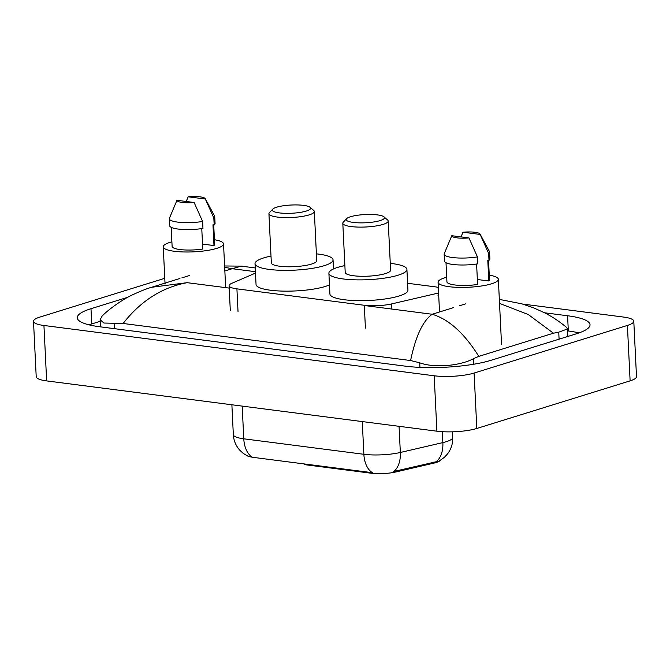 <?xml version="1.0" encoding="UTF-8"?>
<svg xmlns="http://www.w3.org/2000/svg" width="670" height="670" viewBox="0 0 670 670"><rect width="100%" height="100%" fill="white"/><g stroke="black" fill="none" stroke-linecap="round" stroke-linejoin="round"><path stroke-width="1" d="M304.163 463.908A7.102 1.524 -2.8 0 0 306.768 464.921L371.113 473.213L371.079 472.534L372.562 472.752A24.849 15.536 97.3 0 1 363.869 454.294A28.4 6.097 -2.8 0 0 400.342 452.476A24.849 15.67 76.9 0 1 393.709 471.496L437.828 461.362M255.488 273.084L231.786 283.318A21.306 4.573 -2.8 0 0 229.09 285.722A21.306 4.573 -2.8 0 0 236.912 288.854L364.296 305.277A21.306 4.573 -2.8 0 0 391.649 303.912L435.266 293.778A21.306 4.573 -2.8 0 0 437.853 293.083A21.306 4.573 -2.8 0 0 438.59 292.849M440.299 460.34A19.17 4.12 177.2 0 1 436.22 462.493A19.17 4.12 177.2 0 1 433.892 463.121L395.736 471.99A19.17 4.12 177.2 0 1 371.113 473.213M438.322 287.405A21.306 4.573 -2.8 0 0 434.805 286.785L407.595 283.276M522.508 304.038L623.351 317.036A28.4 6.097 177.2 0 1 633.787 321.215A28.4 6.097 177.2 0 1 627.405 325.436L474.1 373.048A28.4 6.097 177.2 0 1 434.185 375.778L43.935 325.486A28.4 6.097 177.2 0 1 33.5 321.307A28.4 6.097 177.2 0 1 39.882 317.086L164.786 278.301M633.787 321.215L636.5 376.632A28.4 6.097 177.2 0 1 630.118 380.853L476.814 428.465A28.4 6.097 177.2 0 1 436.899 431.195L46.649 380.903A28.4 6.097 177.2 0 1 36.214 376.724L33.5 321.307M127.836 297.262L90.986 308.703A61.062 13.115 -2.8 0 0 77.268 317.781A61.062 13.115 -2.8 0 0 99.713 326.767L405.317 366.155A61.062 13.115 -2.8 0 0 491.135 360.267L576.301 333.819A61.062 13.115 -2.8 0 0 590.027 324.749A61.062 13.115 -2.8 0 0 567.582 315.754L544.576 312.79M579.014 332.923A61.062 13.115 -2.8 0 0 568.327 330.997L567.574 330.896M100.19 321.315L91.731 323.945A61.062 13.115 -2.8 0 0 89.026 324.841M410.593 360.527C415.626 336.34 422.82 320.913 432.183 314.255C448.85 319.272 464.394 333.308 478.807 356.373L473.573 358.634C461.329 365.426 435.316 368.542 419.713 362.805L410.593 360.527L123.112 323.476L103.917 323.032L100.115 319.774L102.116 316.081C107.661 310.101 122.794 299.13 132.811 294.7C140.641 291.073 146.889 288.603 151.562 287.288L187.19 282.681C162.107 287.313 140.75 300.914 123.112 323.476M499.334 299.398L521.704 303.803L533.714 307.882L544.852 312.94C552.289 316.717 559.467 321.5 566.393 327.295L567.482 328.962L558.746 332.178L553.445 333.191L528.303 314.557L499.527 303.384M478.807 356.373L553.445 333.191M255.237 267.941L241.284 266.141L232.197 268.703L224.676 267.313M436.153 461.672L436.178 461.672A24.849 15.67 76.9 0 0 442.862 442.594A28.4 6.097 -2.8 0 0 446.312 441.672A28.4 6.097 -2.8 0 0 452.694 437.451L452.418 431.823M252.473 457.275A24.849 15.536 -82.7 0 1 243.779 438.808A28.4 6.097 -2.8 0 1 233.336 434.629C233.696 440.6 235.857 445.801 239.818 450.248L243.327 453.456L248.26 456.362L252.473 457.275L371.079 472.534M489.268 275.161A30.175 6.482 177.2 0 1 498.354 279.315A30.175 6.482 177.2 0 1 491.571 283.795A30.175 6.482 177.2 0 1 458.246 287.371A30.175 6.482 177.2 0 1 438.071 282.263A30.175 6.482 177.2 0 1 444.855 277.774A30.175 6.482 177.2 0 1 446.714 277.246M476.596 264.014L477.601 284.457A21.306 4.573 177.2 0 1 446.932 281.827L446.002 262.741M468.95 237.917A14.204 3.049 177.2 0 1 451.789 235.706L468.95 237.917L477.442 256.903A22.721 4.883 177.2 0 1 444.16 254.19A22.721 4.883 177.2 0 1 444.252 253.687L451.789 235.706M477.442 256.903L477.785 263.838A22.721 4.883 177.2 0 1 444.503 261.116L444.16 254.19M480.072 234.073A14.204 3.049 177.2 0 1 480.156 234.433L462.995 232.222A14.204 3.049 177.2 0 1 480.072 234.073L489.41 251.484A22.721 4.883 177.2 0 1 489.552 251.97A22.721 4.883 177.2 0 1 488.648 253.428L488.991 260.354L487.785 260.195L488.807 280.981L477.358 279.507M488.539 260.295L489.485 279.75A21.306 4.573 177.2 0 1 488.807 280.981M461.01 236.895L462.995 232.222M480.156 234.433L488.648 253.428M489.552 251.97L489.887 258.896A22.721 4.883 177.2 0 1 488.991 260.354M214.442 239.743A30.175 6.482 177.2 0 1 223.529 243.897A30.175 6.482 177.2 0 1 216.745 248.377A30.175 6.482 177.2 0 1 183.429 251.953A30.175 6.482 177.2 0 1 163.245 246.845A30.175 6.482 177.2 0 1 170.029 242.356A30.175 6.482 177.2 0 1 171.889 241.828M201.77 228.596L202.776 249.039A21.306 4.573 177.2 0 1 172.115 246.409L171.177 227.323M194.133 202.499A14.204 3.049 177.2 0 1 176.964 200.288L194.133 202.499L202.616 221.485A22.721 4.883 177.2 0 1 169.334 218.772A22.721 4.883 177.2 0 1 169.426 218.269L176.964 200.288M202.616 221.485L202.96 228.42A22.721 4.883 177.2 0 1 169.678 225.698L169.334 218.772M205.246 198.655A14.204 3.049 177.2 0 1 205.338 199.015L188.169 196.804A14.204 3.049 177.2 0 1 205.246 198.655L214.584 216.067A22.721 4.883 177.2 0 1 214.727 216.552A22.721 4.883 177.2 0 1 213.831 218.01L214.166 224.936L212.968 224.777L213.981 245.563L202.533 244.089M213.713 224.877L214.668 244.332A21.306 4.573 177.2 0 1 213.981 245.563M186.185 201.477L188.169 196.804M205.338 199.015L213.831 218.01M214.727 216.552L215.07 223.478A22.721 4.883 177.2 0 1 214.166 224.936M350.494 216.745A19.17 4.12 177.2 0 1 369.622 214.442A19.17 4.12 177.2 0 1 383.969 216.837A19.17 4.12 177.2 0 1 380.175 220.572A19.17 4.12 177.2 0 1 357.043 222.758A19.17 4.12 177.2 0 1 346.608 218.671A19.17 4.12 177.2 0 1 350.494 216.745M383.969 216.837L387.587 219.969A22.721 4.883 177.2 0 1 388.198 221.008A22.721 4.883 177.2 0 1 383.089 224.391A22.721 4.883 177.2 0 1 357.998 227.08A22.721 4.883 177.2 0 1 342.805 223.236A22.721 4.883 177.2 0 1 343.308 222.13L346.608 218.671M342.805 223.236L345.209 272.414A22.721 4.883 -2.8 0 0 360.401 276.258A22.721 4.883 -2.8 0 0 385.493 273.569A22.721 4.883 -2.8 0 0 390.602 270.194L388.198 221.008M390.267 263.377A39.053 8.383 177.2 0 1 406.908 269.39A39.053 8.383 177.2 0 1 398.139 275.194A39.053 8.383 177.2 0 1 355.016 279.826A39.053 8.383 177.2 0 1 328.895 273.209A39.053 8.383 177.2 0 1 337.672 267.405A39.053 8.383 177.2 0 1 344.874 265.596M406.908 269.39L407.93 290.177A39.053 8.383 177.2 0 1 399.153 295.981A39.053 8.383 177.2 0 1 356.03 300.604A39.053 8.383 177.2 0 1 329.916 293.988L328.895 273.209M276.618 207.223A19.17 4.12 177.2 0 1 295.746 204.919A19.17 4.12 177.2 0 1 310.093 207.323A19.17 4.12 177.2 0 1 306.299 211.05A19.17 4.12 177.2 0 1 283.167 213.244A19.17 4.12 177.2 0 1 272.732 209.149A19.17 4.12 177.2 0 1 276.618 207.223M310.093 207.323L313.711 210.447A22.721 4.883 177.2 0 1 314.322 211.494A22.721 4.883 177.2 0 1 309.213 214.869A22.721 4.883 177.2 0 1 284.13 217.566A22.721 4.883 177.2 0 1 268.93 213.713A22.721 4.883 177.2 0 1 269.432 212.616L272.732 209.149M268.93 213.713L271.333 262.891A22.721 4.883 -2.8 0 0 286.534 266.744A22.721 4.883 -2.8 0 0 311.617 264.047A22.721 4.883 -2.8 0 0 316.726 260.672L314.322 211.494M316.391 253.855A39.053 8.383 177.2 0 1 333.04 259.876A39.053 8.383 177.2 0 1 324.263 265.68A39.053 8.383 177.2 0 1 281.14 270.303A39.053 8.383 177.2 0 1 255.027 263.687A39.053 8.383 177.2 0 1 263.804 257.883A39.053 8.383 177.2 0 1 271.007 256.082M329.472 284.909A39.053 8.383 177.2 0 1 325.277 286.459A39.053 8.383 177.2 0 1 282.154 291.09A39.053 8.383 177.2 0 1 256.041 284.465L255.027 263.687M306.734 464.235L306.768 464.921M433.892 463.121L433.85 462.116M395.736 471.99L395.685 470.985M391.9 309.063L391.649 303.912M365.418 328.116L364.296 305.277M238.034 311.717L236.912 288.854M364.312 305.503L432.183 314.255L453.498 307.63M459.319 305.822L465.524 303.895M224.852 270.981L232.197 268.703L255.421 271.693M437.954 295.219L438.708 295.319M187.19 282.681L229.199 288.092M43.935 325.486L46.649 380.903M434.185 375.778L436.899 431.195M474.1 373.048L476.814 428.465M627.405 325.436L630.118 380.853M568.327 330.997L567.582 315.754M91.731 323.945L90.986 308.703M473.849 364.212L473.573 358.634M419.931 367.369L419.713 362.805M114.361 328.652L114.109 323.417M559.082 339.171L558.746 332.178M399.06 426.321L400.342 452.476L442.862 442.594L442.326 431.689M242.18 406.104L243.779 438.808L363.869 454.294L362.269 421.581M230.304 310.637L229.09 285.722M100.458 326.859L100.115 319.774M567.85 336.449L567.482 328.962M151.554 287.296L179.962 278.469M181.888 277.874L189.577 275.487M224.609 265.973L241.292 266.141M439.662 460.7L444.352 457.367L447.661 453.766C451.245 448.925 452.92 443.49 452.694 437.451M233.336 434.629L231.879 404.772M498.354 279.315L501.537 344.422M438.071 282.263L439.52 311.969M223.529 243.897L225.664 287.639M163.245 246.845L165.063 284.08M333.04 259.876L333.484 268.955"/></g></svg>

